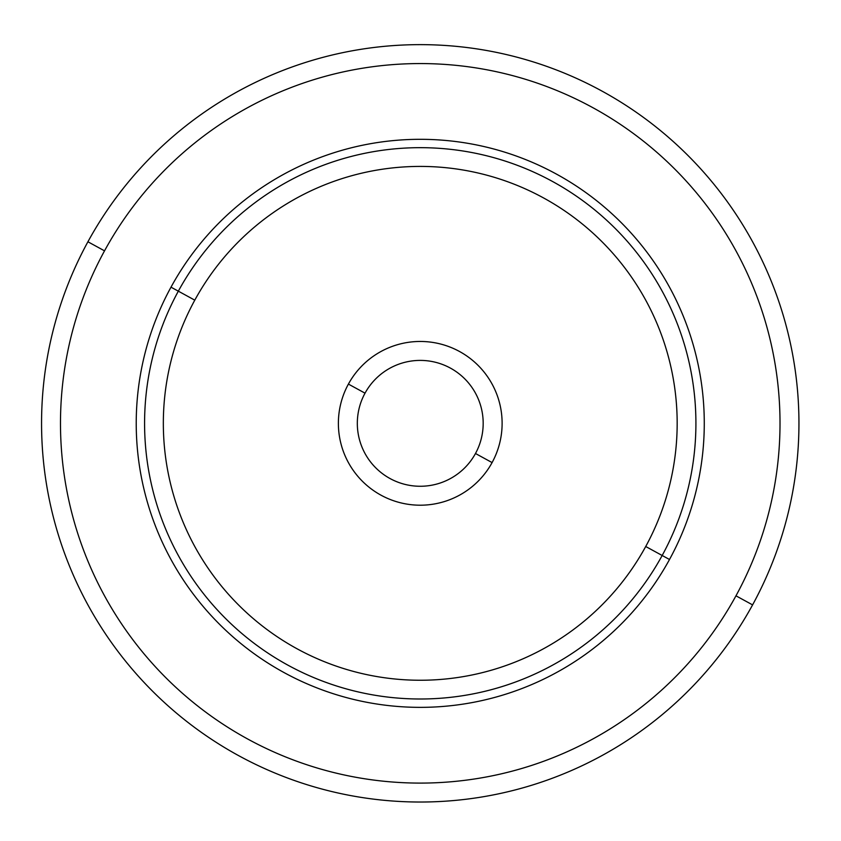 <?xml version="1.0" encoding="UTF-8"?>
<svg xmlns="http://www.w3.org/2000/svg" width="841" height="841" viewBox="0 0 841 841"><rect width="100%" height="100%" fill="white"/><g stroke="black" fill="none" stroke-linecap="round" stroke-linejoin="round"><path stroke-width="1.26" d="M365.026 393.168A62.928 62.928 0 0 1 450.419 368.106A62.928 62.928 0 0 1 475.48 453.499A62.928 62.928 0 0 1 390.077 478.561A62.928 62.928 0 0 1 365.026 393.168L348.405 384.085A81.861 81.861 0 0 1 459.501 351.485A81.861 81.861 0 0 1 492.09 462.582L475.48 453.499A62.928 62.928 0 0 0 450.419 368.106A62.928 62.928 0 0 0 365.026 393.168A62.928 62.928 0 0 0 390.077 478.561A62.928 62.928 0 0 0 475.48 453.499L492.09 462.582A81.861 81.861 0 0 1 381.005 495.181A81.861 81.861 0 0 1 348.405 384.085A81.861 81.861 0 0 0 381.005 495.181A81.861 81.861 0 0 0 492.09 462.582A81.861 81.861 0 0 0 459.501 351.485A81.861 81.861 0 0 0 348.405 384.085L365.026 393.168A62.928 62.928 0 0 1 367.107 389.635M735.97 595.817A359.759 359.759 0 0 1 247.769 739.05A359.759 359.759 0 0 1 104.526 250.849A359.759 359.759 0 0 0 247.769 739.05A359.759 359.759 0 0 0 735.97 595.817L752.59 604.889A378.702 378.702 0 0 0 601.809 90.996A378.702 378.702 0 0 0 87.916 241.777A378.702 378.702 0 0 0 238.697 755.67A378.702 378.702 0 0 0 752.59 604.889A378.702 378.702 0 0 1 238.697 755.67A378.702 378.702 0 0 1 87.916 241.777L104.526 250.849L87.916 241.777A378.702 378.702 0 0 1 601.809 90.996A378.702 378.702 0 0 1 752.59 604.889L735.97 595.817A359.759 359.759 0 0 0 592.726 107.606A359.759 359.759 0 0 0 104.526 250.849A359.759 359.759 0 0 1 592.726 107.606A359.759 359.759 0 0 1 735.97 595.817A359.759 359.759 0 0 1 247.769 739.05A359.759 359.759 0 0 1 104.526 250.849M669.51 559.496A284.027 284.027 0 0 0 556.416 174.076A284.027 284.027 0 0 0 170.996 287.17A284.027 284.027 0 0 0 284.079 672.59A284.027 284.027 0 0 0 669.51 559.496L662.172 555.491A275.669 275.669 0 0 0 552.411 181.414A275.669 275.669 0 0 0 178.334 291.165L170.996 287.17A284.027 284.027 0 0 1 556.416 174.076A284.027 284.027 0 0 1 669.51 559.496A284.027 284.027 0 0 1 284.079 672.59A284.027 284.027 0 0 1 170.996 287.17L178.334 291.165A275.669 275.669 0 0 0 288.085 665.252A275.669 275.669 0 0 0 662.172 555.491L669.51 559.496M178.334 291.165A275.669 275.669 0 0 1 552.411 181.414A275.669 275.669 0 0 1 662.172 555.491L645.72 546.503A256.915 256.915 0 0 0 543.423 197.866A256.915 256.915 0 0 0 194.786 300.163L178.334 291.165L194.786 300.163A256.915 256.915 0 0 0 297.083 648.8A256.915 256.915 0 0 0 645.72 546.503L662.172 555.491A275.669 275.669 0 0 1 288.085 665.252A275.669 275.669 0 0 1 178.334 291.165M645.72 546.503A256.915 256.915 0 0 1 297.083 648.8A256.915 256.915 0 0 1 194.786 300.163A256.915 256.915 0 0 1 543.423 197.866A256.915 256.915 0 0 1 645.72 546.503"/></g></svg>
